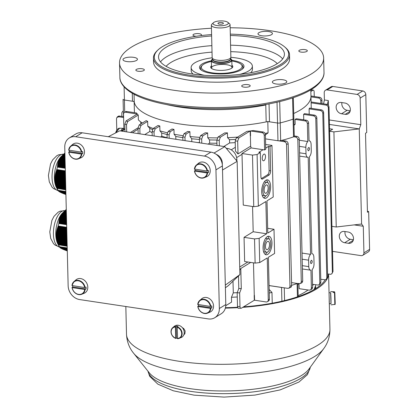 <?xml version="1.0" encoding="UTF-8"?>
<svg xmlns="http://www.w3.org/2000/svg" width="418" height="418" viewBox="0 0 418 418"><rect width="100%" height="100%" fill="white"/><g stroke="black" fill="none" stroke-linecap="round" stroke-linejoin="round"><path stroke-width="0.63" d="M265.618 144.482L271.956 145.433L273.215 197.019L266.998 200.833L267.786 233.077L274.004 229.263L267.666 228.312M274.004 229.263L274.595 253.444L268.377 257.258L269.401 299.173A2.55 2.121 58.5 0 1 268.487 301.012L267.358 301.707A2.55 2.121 -121.5 0 0 268.267 299.868L267.243 257.953L259.73 262.561L259.139 238.38L266.653 233.772L253.183 231.744L244.055 237.346L254.531 238.918L259.139 238.38M137.235 113.936A88.475 28.22 178.6 0 1 136.461 112.954L126.853 111.512A2.55 2.121 -121.5 0 0 125.578 111.758L124.449 112.447A2.55 2.121 58.5 0 1 125.724 112.207L137.24 114.067M142.125 123.148L139.732 121.121A88.475 28.22 -1.4 0 1 138.379 119.877L138.259 115.039A88.475 28.22 178.6 0 1 137.308 114.02L126.064 120.917A184.61 58.881 -1.4 0 0 127.751 121.486L126.523 124.689A187.159 59.696 178.6 0 1 124.83 124.13L126.064 120.917M139.732 121.121A88.475 28.22 -1.4 0 0 142.287 123.049M153.119 128.509A88.475 28.22 -1.4 0 1 147.779 126.194L147.659 121.356A88.475 28.22 178.6 0 1 146.232 120.635L139.21 124.94A184.61 58.881 -1.4 0 0 141.023 125.426L139.831 128.608A187.159 59.696 178.6 0 1 138.018 128.122L139.21 124.94M167.289 132.788A88.475 28.22 -1.4 0 1 159.922 130.824L159.801 125.99A88.475 28.22 178.6 0 1 158.072 125.452L153.275 128.394A184.61 58.881 -1.4 0 0 155.203 128.812L154.038 131.978A187.159 59.696 178.6 0 1 152.11 131.565L153.275 128.394M182.932 135.662A88.475 28.22 -1.4 0 1 174.087 134.22L173.966 129.387A88.475 28.22 178.6 0 1 171.986 129L168.203 131.32A184.61 58.881 -1.4 0 0 170.246 131.665L169.091 134.831A187.159 59.696 178.6 0 1 167.048 134.481L168.203 131.32M199.585 137.339A88.475 28.22 -1.4 0 1 190.023 136.529L189.903 131.691A88.475 28.22 178.6 0 1 187.692 131.445L183.972 133.729A184.61 58.881 -1.4 0 0 186.125 134.011L184.97 137.172A187.159 59.696 178.6 0 1 182.818 136.89L183.972 133.729M217.334 137.883A88.475 28.22 -1.4 0 1 207.751 137.736L207.636 132.898A88.475 28.22 178.6 0 1 205.175 132.809L200.577 135.631A184.61 58.881 -1.4 0 0 202.84 135.84L201.675 139.011A187.159 59.696 178.6 0 1 199.412 138.797L200.577 135.631M237.586 137.094A88.475 28.22 -1.4 0 1 227.559 137.674L227.439 132.835A88.475 28.22 178.6 0 1 224.675 132.929L218.039 136.999A184.61 58.881 -1.4 0 0 220.417 137.141L219.225 140.328A187.159 59.696 178.6 0 1 216.853 140.182L218.039 136.999M263.074 131.983A2.55 2.121 58.5 0 1 265.383 134.737L265.733 149.247L264.604 149.942L264.249 135.432A2.55 2.121 -121.5 0 0 261.945 132.673L263.074 131.983L253.47 130.536A88.475 28.22 178.6 0 1 250.434 130.944L250.549 135.782A88.475 28.22 -1.4 0 1 250.283 135.813L250.163 130.98A88.475 28.22 178.6 0 1 246.923 131.367L236.41 137.815A184.61 58.881 -1.4 0 0 238.918 137.877L237.685 141.085A187.159 59.696 178.6 0 1 235.188 141.018L236.41 137.815M265.038 133.462A88.475 28.22 -1.4 0 0 268.079 132.84L267.807 121.716M134.058 94.259L134.246 102.07A3.401 1.087 -1.4 0 0 132.469 101.224L124.412 100.012A2.55 0.815 178.6 0 1 123.075 99.332A2.55 0.815 178.6 0 1 123.075 99.296A2.55 0.815 -1.4 0 0 123.075 99.332A2.55 0.815 -1.4 0 0 124.412 100.012L134.147 101.475A88.475 28.22 -1.4 0 0 267.802 121.56L277.536 123.023A2.55 0.815 -1.4 0 0 280.227 122.908A99.536 31.747 -1.4 0 0 293.091 119.146A2.55 0.815 -1.4 0 0 293.833 118.545A2.55 0.815 -1.4 0 1 293.091 119.146A99.536 31.747 -1.4 0 1 280.227 122.908L280.661 140.641A2.55 0.815 178.6 0 1 278.675 140.819A2.55 0.815 178.6 0 1 277.97 140.751L265.482 138.875M134.418 112.651L134.157 101.882M302.339 265.66L308.761 266.627C308.912 269.004 309.649 270.2 310.955 270.221L311.389 288.091L311.081 289.319L310.396 289.972L309.2 290.17L299.189 288.666L298.969 283.712M297.882 284.376A88.475 28.22 -1.4 0 0 299.069 283.827M298.159 295.662A88.475 28.22 -1.4 0 0 308.024 289.993A88.475 28.22 178.6 0 1 298.159 295.662M312.58 285.687A88.475 28.22 -1.4 0 0 313.458 284.486A88.475 28.22 178.6 0 1 312.58 285.687M327.581 273.962L330.899 274.318L332.08 273.461L332.367 272.275L328.349 107.839C328.167 106.334 327.378 105.414 325.988 105.075L311.128 102.838A88.475 28.22 178.6 0 0 311.123 102.593L310.966 96.145A88.475 28.22 -1.4 0 1 293.708 113.492A88.475 28.22 -1.4 0 0 310.966 96.145L310.814 89.86M293.985 124.778A88.475 28.22 -1.4 0 0 295.165 124.23L295.051 119.391A88.475 28.22 178.6 0 0 296.399 118.733L306.3 120.217C307.664 120.567 308.432 121.481 308.604 122.976A190.566 60.782 178.6 0 1 307.371 123.655C307.204 122.166 306.436 121.246 305.067 120.896L295.051 119.391M303.008 119.726A88.475 28.22 -1.4 0 0 303.734 119.193L303.62 114.354A88.475 28.22 178.6 0 0 304.555 113.633L314.519 115.133C315.888 115.478 316.656 116.397 316.828 117.886A190.566 60.782 178.6 0 1 315.789 118.592C315.616 117.108 314.848 116.188 313.479 115.838L303.62 114.354M308.813 114.276A88.475 28.22 -1.4 0 0 309.221 113.696L309.101 108.858A88.475 28.22 178.6 0 0 309.597 108.069L321.306 109.829C322.686 110.169 323.459 111.089 323.636 112.588A190.566 60.782 178.6 0 1 322.79 113.325C322.618 111.831 321.844 110.911 320.465 110.566L309.101 108.858M311.222 108.314A88.475 28.22 -1.4 0 0 311.243 107.677L311.128 102.838M267.358 301.707A2.55 2.121 -121.5 0 1 266.083 301.948L254.567 300.218L254.452 295.38L254.181 295.416A88.475 28.22 -1.4 0 0 254.452 295.38M254.181 295.416L254.301 300.249L241.332 308.202C240.564 308.562 240.115 308.019 239.989 306.577L239.655 292.872L241.29 288.598L240.799 268.497L239.796 270.049M237.215 292.663A85.073 27.133 -1.4 0 1 233.286 292.877L231.457 297.271A88.475 28.22 -1.4 0 0 237.262 296.984M231.457 297.271L231.577 302.11L225.783 305.662M272.243 303.207L271.977 292.443L269.161 289.496M269.249 293.002A88.475 28.22 -1.4 0 0 271.977 292.443M265.388 134.962L268.079 132.84M264.604 149.942L263.105 149.717L258.826 152.34L260.325 152.565L257.091 154.55L252.482 155.088L241.954 153.505A6.808 5.653 58.5 0 1 242.022 154.32L243.266 205.102L253.742 206.675L252.482 155.088M263.105 149.717L251.082 147.909L241.954 153.505M325.988 105.075A188.011 59.967 -1.4 0 0 326.625 104.307L311.107 101.971M326.625 104.307C328.015 104.641 328.804 105.561 328.997 107.071A190.566 60.782 178.6 0 1 328.349 107.839M332.367 272.275A190.566 60.782 -1.4 0 0 333.015 271.507L328.997 107.071M333.015 271.507L331.887 273.727M233.286 292.877L232.998 281.173M235.418 139.382A85.073 27.133 178.6 0 1 229.545 139.727L229.623 142.951A85.073 27.133 178.6 0 0 235.224 142.627M140.767 121.999L140.814 123.953M167.132 137.741A85.073 27.133 178.6 0 1 161.771 136.237L161.693 133.013A85.073 27.133 178.6 0 0 167.054 134.518M216.926 143.243A85.073 27.133 178.6 0 1 209.617 143.139L209.538 139.915A85.073 27.133 178.6 0 0 216.853 140.02M175.853 139.272L175.785 136.451A85.073 27.133 178.6 0 0 182.838 137.642M152.136 132.626A85.073 27.133 178.6 0 1 149.806 131.492L149.728 128.269A85.073 27.133 178.6 0 0 152.445 129.58M191.799 141.665L191.726 138.755A85.073 27.133 178.6 0 0 199.428 139.419M199.506 142.642A85.073 27.133 178.6 0 1 197.113 142.465M227.559 137.674L229.545 139.727M159.922 130.824L161.693 133.013M207.751 137.736L209.538 139.915M174.087 134.22L175.785 136.451M147.779 126.194L149.728 128.269M190.023 136.529L191.726 138.755M223.86 146.483L229.623 142.951M208.039 144.106L209.617 143.139M160.569 136.973L161.771 136.237M144.748 134.596L149.806 131.492M130.473 132.454L138.018 127.824L130.473 132.454M235.188 141.018L235.433 151.055L237.999 153.934L250.633 146.185A6.808 5.653 58.5 0 1 251.082 147.909M252.566 206.497L253.183 231.744M244.055 237.346L244.645 261.527L255.121 263.1L254.531 238.918M116.779 130.17L116.502 118.858L116.789 117.683L117.61 116.648L118.816 116.005L123.498 116.638M119.381 116.021A188.011 59.967 -1.4 0 0 118.754 116.789L123.613 117.521M118.754 116.789L116.946 117.458M269.067 285.541L287.751 288.347L289.219 288.012L289.977 286.732L286.539 144.409C286.351 142.904 285.562 141.984 284.167 141.645L278.675 140.819M303.154 119.747L303.734 119.193M291.56 282.599L297.376 283.472A2.55 0.815 -1.4 0 1 297.109 283.576A99.536 31.747 178.6 0 1 291.628 285.332M293.321 97.676L294.267 136.278A2.55 0.815 178.6 0 1 293.791 136.77A2.55 0.815 178.6 0 1 293.525 136.874A99.536 31.747 178.6 0 1 281.622 140.401A99.536 31.747 178.6 0 1 280.661 140.641M293.995 125.332L295.165 124.23M250.283 135.813L250.549 135.782M250.685 262.436L240.799 268.497M281.889 301.211L281.554 287.459L269.067 285.578M281.554 287.459A2.55 0.815 -1.4 0 0 282.26 287.521M123.608 117.28A2.55 0.815 178.6 0 1 123.509 117.066A2.55 0.815 178.6 0 1 123.509 117.03L123.08 99.369M121.852 116.392L121.816 112.834L122.432 111.69L123.367 111.251M290.008 286.278A190.566 60.782 -1.4 0 0 291.639 285.656L288.169 143.792A190.566 60.782 178.6 0 1 286.539 144.409M284.167 141.645A188.011 59.967 -1.4 0 0 285.802 141.028L281.622 140.401M285.802 141.028C287.192 141.362 287.981 142.287 288.169 143.792M291.639 285.656L291.189 287.067L288.775 288.248M301.289 281.648A190.566 60.782 -1.4 0 0 302.716 281L299.246 139.137A190.566 60.782 178.6 0 1 297.82 139.784L301.289 281.648L300.986 282.861L300.166 283.592L297.376 283.472M297.82 139.784C297.647 138.29 296.869 137.37 295.489 137.026L293.791 136.77M295.489 137.026A188.011 59.967 -1.4 0 0 296.921 136.378L294.256 135.975M296.921 136.378C298.295 136.717 299.074 137.637 299.246 139.137M302.716 281L302.261 282.427L301.613 282.934M315.789 118.592L319.807 283.028L319.498 284.261L318.359 285.086L312.549 284.35M319.807 283.028A190.566 60.782 -1.4 0 0 320.846 282.322L316.828 117.886M320.846 282.322L320.016 284.109M322.79 113.325L326.808 277.761L326.505 278.973L325.356 279.814L320.773 279.261M326.808 277.761A190.566 60.782 -1.4 0 0 327.655 277.024L323.636 112.588M327.655 277.024L326.991 278.67M311.389 288.091A190.566 60.782 -1.4 0 0 312.622 287.412L312.189 269.542C313.406 268.131 314.022 266.193 314.038 263.716L313.881 257.269C313.751 254.896 313.056 253.705 311.802 253.689L309.43 156.693C310.652 155.282 311.269 153.338 311.279 150.867L311.123 144.419C310.992 142.047 310.297 140.85 309.043 140.84L309.372 140.845L309.038 140.798M312.131 253.695L311.802 253.689M302.423 268.983L310.955 270.221M302.031 253.083L310.569 254.369L308.197 157.372L299.664 156.133M308.197 157.372C306.89 157.356 306.159 156.154 306.002 153.777L299.581 152.81M312.622 287.412L312.168 288.843L310.386 289.977M308.662 150.72C309.66 149.43 309.743 148.333 308.902 147.429C307.632 148.385 307.444 149.503 308.343 150.788L308.662 150.72M309.043 140.84L308.604 122.976M299.424 146.363L305.845 147.329C305.882 144.863 306.535 142.925 307.81 141.519L307.371 123.655M305.845 147.329L306.002 153.777M310.569 254.369C309.294 255.769 308.641 257.707 308.599 260.174L302.183 259.212M308.761 266.627L308.599 260.174M311.342 260.346C310.328 261.631 310.245 262.729 311.102 263.633C312.361 262.676 312.544 261.558 311.661 260.278L311.342 260.346M299.272 140.239L307.81 141.519M314.252 96.495L314.143 91.913A2.55 1.165 -81.5 0 0 313.307 90.136A2.55 1.165 -81.5 0 0 312.868 90.241L310.851 91.479M322.017 103.612L321.928 100.054L320.799 100.748A2.55 2.121 -121.5 0 0 318.495 97.995L310.982 96.866M320.862 103.439L320.799 100.748M265.707 148.118L268.518 146.394L269.108 170.575A3.401 1.552 -81.5 0 1 267.572 174.792L261.354 178.606M265.487 156.436A3.401 1.552 -81.5 0 1 263.366 160.794A3.401 1.552 -81.5 0 1 262.332 157.199A3.401 1.552 -81.5 0 1 264.375 154.064A3.401 1.552 -81.5 0 1 265.487 156.436M265.916 180.226A9.358 4.274 98.5 0 0 261.725 190.153A9.358 4.274 98.5 0 0 264.746 198.346A9.358 4.274 98.5 0 0 270.362 189.725A9.358 4.274 98.5 0 0 267.525 179.834A9.358 4.274 98.5 0 0 265.916 180.226M271.956 145.433L270.018 146.619L270.608 170.8L269.108 170.575M267.572 174.792L269.072 175.017A3.401 1.552 98.5 0 0 270.608 170.8M269.072 175.017L262.608 178.982L261.506 178.815M260.325 152.565L260.916 176.746A3.401 1.552 98.5 0 0 262.023 179.123A3.401 1.552 98.5 0 0 262.608 178.982M266.653 233.772L265.864 201.528L258.35 206.137L257.091 154.55M267.295 236.645A9.358 4.274 98.5 0 0 263.105 246.578A9.358 4.274 98.5 0 0 266.125 254.771A9.358 4.274 98.5 0 0 271.742 246.15A9.358 4.274 98.5 0 0 268.905 236.259A9.358 4.274 98.5 0 0 267.295 236.645M258.35 206.137L253.742 206.675M268.518 146.394L270.018 146.619M265.979 182.64A6.808 3.109 98.5 0 0 262.927 189.861A6.808 3.109 98.5 0 0 265.122 195.823A6.808 3.109 98.5 0 0 269.208 189.553A6.808 3.109 98.5 0 0 267.144 182.358A6.808 3.109 98.5 0 0 265.979 182.64M266.036 185.059A4.253 1.944 98.5 0 0 264.129 189.573A4.253 1.944 98.5 0 0 265.503 193.299A4.253 1.944 98.5 0 0 268.058 189.38A4.253 1.944 98.5 0 0 266.768 184.881A4.253 1.944 98.5 0 0 266.036 185.059M264.119 182.112A6.808 3.109 -81.5 0 1 264.902 182.023L267.144 182.358M265.122 195.823L262.88 195.483A6.808 3.109 -81.5 0 1 262.159 195.169M266.355 180.001A9.358 4.274 -81.5 0 1 267.865 182.676M265.905 195.728A9.358 4.274 -81.5 0 1 263.669 197.845M124.956 129.287L121.894 131.163M259.73 262.561L255.121 263.1M267.358 239.065A6.808 3.109 98.5 0 0 264.307 246.286A6.808 3.109 98.5 0 0 266.501 252.242A6.808 3.109 98.5 0 0 270.587 245.977A6.808 3.109 98.5 0 0 268.523 238.782A6.808 3.109 98.5 0 0 267.358 239.065M267.416 241.484A4.253 1.944 98.5 0 0 265.508 245.998A4.253 1.944 98.5 0 0 266.883 249.718A4.253 1.944 98.5 0 0 269.432 245.805A4.253 1.944 98.5 0 0 268.147 241.306A4.253 1.944 98.5 0 0 267.416 241.484M265.498 238.537A6.808 3.109 -81.5 0 1 266.282 238.448L268.523 238.782M266.501 252.242L264.26 251.908A6.808 3.109 -81.5 0 1 263.539 251.589M267.734 236.426A9.358 4.274 -81.5 0 1 269.244 239.101M267.285 252.153A9.358 4.274 -81.5 0 1 265.049 254.269M250.163 130.98L238.918 137.877M237.999 153.934L237.685 141.085M250.382 135.892L250.633 146.185M253.486 262.854L254.275 295.223M238.417 308.259L241.332 308.202M238.835 308.134C238.072 308.494 237.628 307.946 237.497 306.504L237.163 292.799L238.793 288.53L238.485 275.953M238.793 288.53L241.29 288.598M239.655 292.872A190.566 60.782 178.6 0 1 237.163 292.799M138.259 115.039L127.751 121.486M126.701 131.884L126.523 124.689M125.013 131.633L124.83 124.13M207.636 132.898L202.84 135.84M201.774 143.165L201.675 139.011M199.511 142.825L199.412 138.797M159.801 125.99L155.203 128.812M154.137 136.007L154.038 131.978M152.209 135.719L152.11 131.565M189.903 131.691L186.125 134.011M182.901 140.328L182.818 136.89M185.054 140.652L184.97 137.172M227.439 132.835L220.417 137.141M219.361 145.809L219.225 140.328M216.979 145.448L216.853 140.182M173.966 129.387L170.246 131.665M169.175 138.269L169.091 134.831M167.137 137.961L167.048 134.481M147.659 121.356L141.023 125.426M139.962 133.875L139.831 128.608M138.154 133.603L138.018 128.122M124.449 112.447A2.55 2.121 58.5 0 0 123.535 114.286L123.89 128.796L124.951 128.953M261.945 132.673L250.434 130.944M318.495 97.995L319.624 97.3L310.961 95.999M319.624 97.3A2.55 2.121 58.5 0 1 321.928 100.054M313.307 90.136L311.211 89.818A2.55 1.165 98.5 0 0 310.814 89.901M332.796 86.453L327.137 89.922A3.401 2.827 -121.5 0 0 325.439 90.246L331.093 86.777A3.401 2.827 58.5 0 1 332.796 86.453L362.735 90.952A3.401 2.827 58.5 0 1 365.807 94.63L366.732 132.511L365.52 133.253L367.448 212.25L368.66 211.508L367.427 211.32M329.525 128.76L332.65 129.23L329.583 131.111M329.588 131.236L333.914 131.884L359.266 128.911L329.421 124.428M331.908 226.352L336.234 227L361.591 224.027L359.266 128.911L360.802 124.695L360.149 98.094A3.401 2.827 -121.5 0 0 357.076 94.421L362.735 90.952M345.263 114.328A5.957 4.948 -121.5 0 0 348.236 113.764A5.957 4.948 -121.5 0 0 350.08 107.745A5.957 4.948 -121.5 0 0 344.986 103.047L341.245 102.483A5.957 4.948 -121.5 0 0 338.266 103.047A5.957 4.948 -121.5 0 0 336.422 109.067A5.957 4.948 -121.5 0 0 341.516 113.769L345.263 114.328L350.091 111.366M350.253 110.76L347.175 110.3A5.957 4.948 58.5 0 1 341.908 102.582M325.439 90.246A3.401 2.827 -121.5 0 0 324.222 92.697L324.399 99.954L328.292 100.539L328.412 105.43M327.137 89.922L357.076 94.421M323.537 103.842L324.399 99.954M354.198 224.894L363.284 226.258L361.591 224.027M363.284 226.258L363.932 252.859A3.401 2.827 58.5 0 1 362.719 255.309A3.401 2.827 58.5 0 1 361.016 255.633L332.519 251.354M362.719 255.309L368.373 251.84A3.401 2.827 -121.5 0 0 369.59 249.389L368.66 211.508M333.914 131.884L336.234 227M327.399 104.557L328.292 100.539M329.311 119.966L360.802 124.695M345.059 231.551A5.957 4.948 -121.5 0 0 350.326 239.268L344.672 242.738A5.957 4.948 58.5 0 1 339.578 238.035A5.957 4.948 58.5 0 1 341.417 232.016A5.957 4.948 58.5 0 1 344.395 231.452L348.137 232.016A5.957 4.948 58.5 0 1 353.231 236.713A5.957 4.948 58.5 0 1 351.386 242.733A5.957 4.948 58.5 0 1 348.413 243.297L353.241 240.34M353.403 239.733L350.326 239.268M344.672 242.738L348.413 243.297M315.276 288.843L315.224 286.633A88.475 28.22 178.6 0 1 313.887 289.674M314.085 289.559L315.224 286.633M219.393 24.134A2.722 0.867 178.6 0 1 217.961 23.408A2.722 0.867 178.6 0 1 220.662 22.473A2.722 0.867 178.6 0 1 223.405 23.277A2.722 0.867 178.6 0 1 219.393 24.134M217.046 25.571A7.655 2.44 178.6 0 1 213.457 22.697A7.655 2.44 178.6 0 1 220.626 20.9A7.655 2.44 178.6 0 1 227.873 22.342A7.655 2.44 178.6 0 1 225.694 25.08A7.655 2.44 178.6 0 1 217.046 25.571M230.532 58.651A10.21 3.255 178.6 0 1 231.797 60.171A10.21 3.255 178.6 0 1 216.743 63.395A10.21 3.255 178.6 0 1 211.383 60.667A10.21 3.255 178.6 0 1 212.574 59.09M227.873 22.342L229.508 23.732A9.358 2.983 178.6 0 1 230.078 24.725L230.872 57.182A9.358 2.983 178.6 0 1 230.84 57.454L230.375 59.257A8.846 2.821 178.6 0 1 217.36 61.791A8.846 2.821 178.6 0 1 212.757 59.685L212.208 57.909A9.358 2.983 178.6 0 1 212.161 57.642L211.367 25.184A9.358 2.983 178.6 0 1 211.889 24.166L213.457 22.697M230.84 57.454A9.358 2.983 178.6 0 1 217.073 60.135A9.358 2.983 178.6 0 1 212.208 57.909M230.078 24.725A9.358 2.983 178.6 0 1 216.278 27.677A9.358 2.983 178.6 0 1 211.367 25.184M328.548 274.109A101.746 32.452 178.6 0 1 316.369 289.089A101.746 32.452 178.6 0 1 242.722 307.355M237.727 307.674A101.746 32.452 178.6 0 1 225.365 308.129M329.159 301.545A101.746 32.452 178.6 0 1 329.295 302.977A101.746 32.452 178.6 0 1 329.3 303.107L329.29 303.332M329.253 303.113L329.102 295.051A101.746 32.452 -1.4 0 0 329.097 294.915L328.59 274.114M182.316 327.628L183.742 328.564L185.153 330.999L184.918 333.606L183.763 334.943M325.209 279.841A100.388 32.019 178.6 0 1 315.172 288.911A100.388 32.019 178.6 0 1 243.537 306.854M237.586 307.246A100.388 32.019 178.6 0 1 225.48 307.69M216.216 154.357A8.506 7.064 58.5 0 1 222.303 163.119L222.35 164.896M225.328 285.107L239.906 274.6L228.244 285.703L225.391 287.756M236.896 161.045L236.86 159.524A10.21 8.48 -121.5 0 0 227.643 148.505L226.232 148.291M214.011 153.072L224.842 146.634L119.673 130.829L108.293 136.717M239.906 274.6L237.142 161.332L222.512 170.027M237.142 161.332L224.842 146.634M64.759 147.157A12.759 10.596 58.5 0 1 69.315 137.961A12.759 10.596 58.5 0 1 75.689 136.749L204.428 156.097A12.759 10.596 58.5 0 1 215.949 169.875L219.34 308.515A12.759 10.596 58.5 0 1 214.784 317.706A12.759 10.596 58.5 0 1 208.404 318.918L79.671 299.575A12.759 10.596 58.5 0 1 68.144 285.797L64.759 147.157M214.784 317.706L221.247 313.74A12.759 10.596 -121.5 0 0 225.798 304.55L222.413 165.909A12.759 10.596 -121.5 0 0 210.891 152.131L82.153 132.788A12.759 10.596 -121.5 0 0 75.778 134L69.315 137.961M69.325 150.334A7.66 6.364 -121.5 0 0 69.409 151.535L68.876 152.194L81.364 154.07L82.769 153.542A7.66 6.364 -121.5 0 0 82.722 151.609L81.317 152.136L68.677 150.125A7.508 6.239 58.5 0 1 70.658 146.154A7.508 6.239 58.5 0 1 77.33 145.72A7.508 6.239 58.5 0 1 81.766 152.089M68.724 152.058L68.876 152.194A7.169 5.957 -121.5 0 0 75.266 158.96A7.169 5.957 -121.5 0 0 81.364 154.07M81.813 154.028A7.508 6.239 58.5 0 1 78.443 158.845L80.899 157.826A7.926 6.583 -121.5 0 0 84.253 149.916A7.926 6.583 -121.5 0 0 77.34 143.165A7.926 6.583 -121.5 0 0 72.68 144.424L70.658 146.154L68.651 150.156M81.317 152.136A7.169 5.957 -121.5 0 0 74.932 145.37A7.169 5.957 -121.5 0 0 68.829 150.261L68.677 150.125M69.409 151.535L82.769 153.542M72.633 285.75A7.66 6.364 -121.5 0 0 72.722 286.952L72.189 287.61L84.676 289.486L86.082 288.958A7.66 6.364 -121.5 0 0 86.035 287.025L84.629 287.553L71.985 285.541A7.508 6.239 58.5 0 1 73.97 281.57A7.508 6.239 58.5 0 1 80.637 281.136A7.508 6.239 58.5 0 1 85.079 287.511M72.032 287.474L72.189 287.61A7.169 5.957 -121.5 0 0 78.574 294.376A7.169 5.957 -121.5 0 0 84.676 289.486M85.126 289.444A7.508 6.239 58.5 0 1 81.756 294.262L84.211 293.248A7.926 6.583 -121.5 0 0 87.566 285.332A7.926 6.583 -121.5 0 0 80.648 278.581A7.926 6.583 -121.5 0 0 75.987 279.846L73.97 281.57L71.959 285.572M84.629 287.553A7.169 5.957 -121.5 0 0 78.239 280.786A7.169 5.957 -121.5 0 0 72.142 285.677L71.985 285.541M72.722 286.952L86.082 288.958M195.07 169.227A7.66 6.364 -121.5 0 0 195.154 170.429L194.621 171.087L207.109 172.963L208.514 172.435A7.66 6.364 -121.5 0 0 208.467 170.502L207.062 171.03L194.422 169.018A7.508 6.239 58.5 0 1 196.403 165.047A7.508 6.239 58.5 0 1 203.07 164.614A7.508 6.239 58.5 0 1 207.511 170.988M194.469 170.952L194.621 171.087A7.169 5.957 -121.5 0 0 201.006 177.854A7.169 5.957 -121.5 0 0 207.109 172.963M207.558 172.921A7.508 6.239 58.5 0 1 204.188 177.739L206.644 176.725A7.926 6.583 -121.5 0 0 209.998 168.809A7.926 6.583 -121.5 0 0 203.08 162.059A7.926 6.583 -121.5 0 0 198.425 163.323L196.403 165.047L194.396 169.05M207.062 171.03A7.169 5.957 -121.5 0 0 200.677 164.264A7.169 5.957 -121.5 0 0 194.574 169.154L194.422 169.018M195.154 170.429L208.514 172.435M198.378 304.644A7.66 6.364 -121.5 0 0 198.466 305.845L197.928 306.509L210.421 308.385L211.827 307.852A7.66 6.364 -121.5 0 0 211.774 305.919L210.374 306.446L197.73 304.435A7.508 6.239 58.5 0 1 199.715 300.464A7.508 6.239 58.5 0 1 206.382 300.035A7.508 6.239 58.5 0 1 210.818 306.404M197.777 306.373L197.928 306.509A7.169 5.957 -121.5 0 0 204.318 313.27A7.169 5.957 -121.5 0 0 210.421 308.385M210.871 308.338A7.508 6.239 58.5 0 1 207.495 313.16L209.951 312.141A7.926 6.583 -121.5 0 0 213.311 304.226A7.926 6.583 -121.5 0 0 206.393 297.48A7.926 6.583 -121.5 0 0 201.732 298.739L199.715 300.464L197.704 304.471M210.374 306.446A7.169 5.957 -121.5 0 0 203.984 299.685A7.169 5.957 -121.5 0 0 197.881 304.57L197.73 304.435M198.466 305.845L211.827 307.852M63.212 154.582L61.19 156.541A18.345 8.376 98.5 0 0 56.508 187.682L58.149 190.655M65.271 168.12L57.459 167.095L65.276 168.266M65.725 186.647L56.137 185.205L56.305 185.733L65.736 187.149M65.851 191.946L58.238 190.801L65.856 192.029M65.861 192.28L58.588 191.188L65.861 192.369M65.187 164.765L57.815 163.657L57.731 164.065L65.198 165.183M65.647 183.622L55.38 182.081L55.479 182.598L65.663 184.129M65.908 194.307L64.696 194.124L65.913 194.391M65.851 191.862L58.175 190.707M65.851 191.778L58.128 190.613L57.93 190.237L65.845 191.69M65.067 159.733L59.701 158.929L59.476 159.31L65.077 160.151M65.354 171.532L56.639 170.225L56.456 170.701L65.365 172.038M65.845 191.606L58.086 190.524M65.861 192.196L58.389 190.989L65.856 192.113M65.004 157.215L61.31 156.661L61.012 157.032L65.015 157.633M65.527 178.585L55.072 177.018L55.045 177.514L65.537 179.092M65.872 192.62L59.121 191.606L65.872 192.703M64.942 154.697L63.343 154.456L62.977 154.822L64.952 155.12M64.994 156.797L61.624 156.29L61.942 155.919L64.983 156.379M65.636 183.121L55.291 181.569L55.218 181.051L65.626 182.619M65.887 193.294L60.772 192.526L65.887 193.377M65.177 164.347L57.909 163.255L58.008 162.853L65.166 163.929M65.229 166.442L57.553 165.293L57.517 165.7L65.239 166.866M65.798 189.673L57.282 188.393L65.804 189.845M65.908 194.224L63.928 193.842L65.908 194.14M65.26 167.702L57.47 166.531L57.485 166.118L65.25 167.284M64.973 155.956L62.277 155.553L62.622 155.188L64.962 155.538M65.574 180.602L55.045 179.019L55.072 179.526L65.589 181.104M65.71 186.146L55.986 184.683L55.84 184.16L65.699 185.639M65.892 193.633L61.895 193.032L65.898 193.717M65.088 160.569L59.267 159.697L59.063 160.084L65.098 160.993M65.783 189.166L57.067 187.854L56.864 187.321L65.772 188.664M65.563 180.101L55.035 178.517L55.035 178.016L65.553 179.594M65.872 192.787L59.46 191.825L65.877 192.87M65.109 161.411L58.881 160.475L58.703 160.867L65.119 161.829M65.689 185.137L55.709 183.638L55.589 183.115L65.673 184.631M65.48 176.574L55.291 175.043L55.218 175.534L65.49 177.075M65.218 166.024L57.606 164.88L57.663 164.473L65.208 165.606M65.401 173.548L55.975 172.132L55.834 172.613L65.417 174.055M65.464 176.067L55.38 174.552L55.474 174.066L65.454 175.565M65.892 193.55L61.31 192.776L65.892 193.461M65.025 158.056L60.725 157.408L60.453 157.785L65.036 158.474M65.156 163.506L58.123 162.45L58.254 162.053L65.145 163.088M65.762 188.157L56.665 186.794L56.482 186.261L65.746 187.656M64.905 153.019L64.497 153.38L64.91 153.443M65.438 175.058L55.584 173.58L55.704 173.094L65.427 174.557M65.882 193.21L60.286 192.285L65.882 193.126M65.903 194.051L63.207 193.565L65.903 193.968M64.931 154.279L63.719 154.096L64.106 153.735L64.921 153.861M65.056 159.315L59.941 158.542L60.192 158.166L65.046 158.892M65.516 178.084L55.108 176.521L55.155 176.025L65.501 177.577M65.913 194.474L65.501 194.412L65.919 194.558M65.391 173.047L56.122 171.652L56.284 171.176L65.38 172.54M65.882 193.043L59.847 192.05L65.877 192.959M65.135 162.67L58.389 161.656L58.541 161.259L65.13 162.247M65.61 182.112L55.155 180.545L55.108 180.033L65.6 181.611M65.898 193.884L62.528 193.294L65.898 193.8M65.866 192.536L58.833 191.392L65.866 192.452M65.344 194.124L65.501 194.412M64.534 193.832L64.696 194.124M63.766 193.55L63.928 193.842M63.04 193.273L63.207 193.565M62.355 193.001L62.528 193.294M61.718 192.74L61.895 193.032M61.132 192.484L61.31 192.776M60.594 192.233L60.772 192.526M60.108 191.993L60.286 192.285M59.669 191.757L59.847 192.05M59.283 191.533L59.46 191.825M58.948 191.313L59.121 191.606M58.661 191.104L58.833 191.392M58.421 190.901L58.588 191.188M58.227 190.702L58.389 190.989M58.076 190.509L58.238 190.801M57.924 190.153L58.055 190.436M57.898 190.148L57.36 188.581M65.793 189.573L57.282 188.393M57.198 188.283L57.067 187.854M65.772 188.565L56.864 187.321M56.775 187.212L56.665 186.794M65.746 187.557L56.482 186.261M56.388 186.151L56.305 185.733M65.72 186.548L56.137 185.205M56.043 185.096L55.986 184.683M65.694 185.545L55.84 184.16M55.74 184.045L55.709 183.638M65.673 184.537L55.589 183.115M55.484 183.006L55.479 182.598M65.647 183.528L55.38 182.081M55.275 181.971L55.291 181.569M65.621 182.52L55.218 181.051M55.113 180.942L55.155 180.545M65.6 181.511L55.108 180.033M54.998 179.923L55.072 179.526M65.574 180.503L55.045 179.019M54.936 178.909L55.035 178.517M65.548 179.5L55.035 178.016M54.925 177.901L55.045 177.514M65.522 178.491L55.072 177.018M54.962 176.903L55.108 176.521M65.501 177.483L55.155 176.025M55.051 175.915L55.218 175.534M65.474 176.474L55.291 175.043M55.186 174.928L55.38 174.552M65.448 175.466L55.474 174.066M55.375 173.956L55.584 173.58M65.427 174.458L55.704 173.094M55.604 172.984L55.834 172.613M65.401 173.454L55.975 172.132M55.881 172.023L56.122 171.652M65.375 172.446L56.284 171.176M56.195 171.066L56.456 170.701M65.349 171.437L56.639 170.225M56.55 170.116L57.459 167.095M65.265 167.874L57.459 166.949M65.245 167.033L57.485 166.118M65.224 166.192L57.553 165.293M65.203 165.356L57.663 164.473M65.182 164.514L57.815 163.657M65.161 163.678L58.008 162.853M65.14 162.837L58.254 162.053M65.119 162.001L58.541 161.259M65.098 161.16L58.881 160.475M65.077 160.324L59.267 159.697M65.062 159.483L59.701 158.929M65.041 158.641L60.192 158.166M65.02 157.805L60.725 157.408M64.999 156.964L61.31 156.661M64.978 156.128L61.942 155.919M64.957 155.287L62.622 155.188M64.936 154.451L63.343 154.456M63.954 153.887L64.497 153.38M65.344 171.03L56.827 169.75M65.339 170.852L56.895 169.583M65.84 191.522L58.029 190.347M65.84 191.491L58.024 190.321M64.915 153.61L64.356 153.526M64.591 211.006L62.569 212.966A18.345 8.376 98.5 0 0 57.888 244.107L59.528 247.08M66.65 224.544L58.833 223.52L66.655 224.691M67.105 243.072L57.517 241.63L57.684 242.158L67.115 243.574M67.23 248.37L59.617 247.226L67.235 248.454M67.241 248.705L59.967 247.613L67.241 248.788M66.567 221.19L59.194 220.082L59.11 220.49L66.577 221.608M67.026 240.047L56.759 238.506L56.853 239.023L67.042 240.554M67.288 250.732L66.075 250.549L67.293 250.816M67.23 248.287L59.555 247.132M67.23 248.198L59.502 247.038L59.309 246.662L67.225 248.114M66.446 216.158L61.08 215.348L60.856 215.735L66.457 216.576M66.734 227.956L58.018 226.65L57.836 227.126L66.744 228.463M67.225 248.031L59.408 246.965L54.993 245.058L53.478 243.626L50.688 238.338L49.789 231.896L51.91 220.375L54.006 216.341L58.186 212.145L60.061 211.21L64.863 210.682A18.345 8.376 98.5 0 0 61.712 211.44A18.345 8.376 98.5 0 0 53.494 230.903A18.345 8.376 98.5 0 0 59.408 246.965M67.241 248.621L59.769 247.414L67.235 248.538M66.384 213.64L62.69 213.086L62.392 213.457L66.394 214.058M66.906 235.01L56.451 233.437L56.425 233.939L66.917 235.517M67.246 249.044L60.5 248.031L67.251 249.128M66.321 211.121L64.722 210.881L64.356 211.247L66.331 211.545M66.373 213.222L62.998 212.715L63.322 212.344L66.363 212.799M67.016 239.545L56.67 237.988L56.597 237.476L67.005 239.044M67.267 249.718L62.151 248.95L67.267 249.802M66.556 220.772L59.283 219.68L59.387 219.278L66.546 220.349M66.608 222.867L58.933 221.712L58.896 222.125L66.619 223.285M67.178 246.092L58.661 244.817L67.183 246.27M67.288 250.648L65.307 250.267L67.288 250.56M66.64 224.126L58.849 222.956L58.865 222.538L66.629 223.708M66.352 212.381L63.656 211.978L64.001 211.612L66.342 211.963M66.953 237.027L56.425 235.444L56.451 235.951L66.969 237.529M67.089 242.565L57.365 241.108L57.219 240.585L67.079 242.064M67.272 250.058L63.27 249.452L67.277 250.142M66.467 216.994L60.647 216.122L60.443 216.508L66.478 217.412M67.162 245.591L58.447 244.279L58.243 243.746L67.152 245.089M66.943 236.52L56.409 234.942L56.409 234.441L66.932 236.018M67.251 249.212L60.84 248.25L67.256 249.295M66.488 217.835L60.255 216.9L60.082 217.292L66.493 218.253M67.063 241.562L57.088 240.063L56.968 239.54L67.052 241.055M66.854 232.993L56.67 231.467L56.597 231.959L66.87 233.5M66.598 222.449L58.985 221.305L59.042 220.897L66.587 222.031M66.781 229.973L57.35 228.557L57.209 229.038L66.796 230.475M66.843 232.492L56.754 230.976L56.853 230.49L66.833 231.99M67.272 249.969L62.684 249.196L67.267 249.886M66.405 214.481L62.104 213.833L61.833 214.209L66.415 214.899M66.535 219.931L59.502 218.875L59.628 218.478L66.525 219.513M67.141 244.582L58.045 243.219L57.862 242.686L67.126 244.081M66.284 209.444L65.877 209.805L66.29 209.867M66.817 231.483L56.963 230.004L57.083 229.519L66.807 230.982M67.261 249.635L61.665 248.71L67.261 249.551M67.282 250.476L64.586 249.99L67.282 250.392M66.31 210.703L65.098 210.52L65.48 210.16L66.3 210.285M66.436 215.735L61.321 214.967L61.571 214.586L66.425 215.317M66.89 234.508L56.487 232.941L56.534 232.45L66.88 234.002M67.293 250.899L66.88 250.837L67.298 250.983M66.77 229.472L57.501 228.076L57.663 227.601L66.76 228.965M67.256 249.468L61.227 248.475L67.256 249.379M66.514 219.095L59.769 218.081L59.92 217.684L66.504 218.671M66.99 238.537L56.534 236.964L56.487 236.457L66.979 238.035M67.277 250.309L63.907 249.718L67.277 250.225M67.246 248.961L60.213 247.817L67.246 248.877M66.723 250.549L66.88 250.837M65.913 250.257L66.075 250.549M65.145 249.974L65.307 250.267M64.419 249.698L64.586 249.99M63.735 249.426L63.907 249.718M63.097 249.165L63.27 249.452M62.512 248.909L62.684 249.196M61.974 248.658L62.151 248.95M61.488 248.417L61.665 248.71M61.049 248.182L61.227 248.475M60.662 247.958L60.84 248.25M60.328 247.738L60.5 248.031M60.04 247.529L60.213 247.817M59.8 247.32L59.967 247.613M59.607 247.127L59.769 247.414M59.455 246.933L59.617 247.226M59.304 246.578L59.429 246.86M59.278 246.573L58.739 245M67.173 245.998L58.661 244.817M58.577 244.708L58.447 244.279M67.152 244.99L58.243 243.746M58.154 243.637L58.045 243.219M67.126 243.981L57.862 242.686M57.768 242.576L57.684 242.158M67.099 242.973L57.517 241.63M57.423 241.52L57.365 241.108M67.073 241.97L57.219 240.585M57.12 240.47L57.088 240.063M67.052 240.961L56.968 239.54M56.864 239.43L56.853 239.023M67.026 239.953L56.759 238.506M56.655 238.396L56.67 237.988M67 238.944L56.597 237.476M56.493 237.367L56.534 236.964M66.979 237.936L56.487 236.457M56.378 236.342L56.451 235.951M66.953 236.928L56.425 235.444M56.315 235.329L56.409 234.942M66.927 235.919L56.409 234.441M56.305 234.326L56.425 233.939M66.901 234.916L56.451 233.437M56.341 233.328L56.487 232.941M66.88 233.908L56.534 232.45M56.43 232.335L56.597 231.959M66.854 232.899L56.67 231.467M56.566 231.353L56.754 230.976M66.828 231.891L56.853 230.49M56.754 230.375L56.963 230.004M66.807 230.882L57.083 229.519M56.984 229.409L57.209 229.038M66.781 229.874L57.35 228.557M57.261 228.447L57.501 228.076M66.755 228.871L57.663 227.601M57.574 227.491L57.836 227.126M66.728 227.862L58.018 226.65M57.93 226.54L58.833 223.52M66.645 224.294L58.839 223.374M66.624 223.458L58.865 222.538M66.603 222.616L58.933 221.712M66.582 221.78L59.042 220.897M66.561 220.939L59.194 220.082M66.54 220.103L59.387 219.278M66.519 219.262L59.628 218.478M66.499 218.426L59.92 217.684M66.478 217.585L60.255 216.9M66.457 216.743L60.647 216.122M66.436 215.907L61.08 215.348M66.42 215.066L61.571 214.586M66.399 214.23L62.104 213.833M66.378 213.389L62.69 213.086M66.358 212.553L63.322 212.344M66.337 211.712L64.001 211.612M66.316 210.876L64.722 210.881M65.333 210.306L65.877 209.805M66.718 227.455L58.206 226.175M66.718 227.277L58.274 226.007M67.22 247.947L59.408 246.772M67.22 247.916L59.403 246.745M66.295 210.035L65.73 209.951M123.968 128.807A8.506 3.882 98.5 0 0 122.427 130.839M123.148 129.705A6.678 3.051 98.5 0 0 121.523 131.106M120.76 130.991A7.926 3.621 -81.5 0 1 123.874 128.383A7.926 3.621 -81.5 0 1 123.88 128.383L119.6 128.164A7.508 3.428 98.5 0 0 115.749 132.856M177.326 326.876A6.322 5.251 58.5 0 1 182.044 332.535A6.322 5.251 58.5 0 1 179.265 338.355A6.322 5.251 58.5 0 1 177.613 338.7L177.185 327.294L177.984 326.353A6.442 5.35 -121.5 0 0 176.187 326.087L175.393 327.022L175.664 338.193L176.485 338.141A6.442 5.35 -121.5 0 0 177.457 338.366M175.393 327.022A5.983 4.969 -121.5 0 0 171.161 331.955A5.983 4.969 -121.5 0 0 175.664 338.193L175.821 338.428M177.587 338.705L181.198 337.556A6.651 5.523 -121.5 0 0 184.218 332.435A6.651 5.523 -121.5 0 0 180.581 326.139A6.651 5.523 -121.5 0 0 174.301 326.306L172.712 327.67A6.322 5.251 58.5 0 1 175.529 326.604M177.613 338.7L177.462 338.465A5.983 4.969 -121.5 0 0 181.689 333.533A5.983 4.969 -121.5 0 0 177.185 327.294M176.187 326.087L176.485 338.141M334.787 292.668L334.457 291.858L333.062 291.785L333.12 292.438L334.834 292.825L335.105 303.996M334.834 292.814L335.137 301.143C335.267 303.907 335.163 304.999 334.828 304.414L334.515 292.511L334.834 292.825M330.612 292.731L330.957 303.698M334.771 292.177L334.431 291.774L330.654 291.565M329.065 293.504L329.327 303.75L331.03 303.698L330.967 298.212L330.69 292.731L329.044 292.778M329.102 295.223L329.222 301.456M123.853 58.478A7.231 2.304 178.6 0 1 131.957 57.161A7.231 2.304 178.6 0 1 137.444 59.262A7.231 2.304 178.6 0 1 131.289 61.697A7.231 2.304 178.6 0 1 123.289 60.249A7.231 2.304 178.6 0 1 122.986 59.612A7.231 2.304 178.6 0 1 123.853 58.478M273.215 80.925A7.231 2.304 178.6 0 1 281.319 79.603A7.231 2.304 178.6 0 1 286.805 81.703A7.231 2.304 178.6 0 1 285.938 82.837A7.231 2.304 178.6 0 1 277.834 84.159A7.231 2.304 178.6 0 1 272.348 82.059A7.231 2.304 178.6 0 1 273.215 80.925M258.852 32.709A7.231 2.304 178.6 0 1 265.947 31.355A7.231 2.304 178.6 0 1 272.442 33.487A7.231 2.304 178.6 0 1 265.268 35.969A7.231 2.304 178.6 0 1 257.984 33.842A7.231 2.304 178.6 0 1 258.852 32.709M211.44 28.236A102.086 32.562 -1.4 0 0 131.774 46.926A102.086 32.562 -1.4 0 0 119.532 62.914A102.086 32.562 -1.4 0 0 222.386 92.974A102.086 32.562 -1.4 0 0 323.647 57.924A102.086 32.562 -1.4 0 0 230.151 27.776M211.597 34.59A67.209 21.438 -1.4 0 0 162.341 46.701A67.209 21.438 -1.4 0 0 158.025 49.92L157.241 50.651A68.061 21.71 -1.4 0 0 153.453 58.055L153.552 62.083A68.061 21.71 -1.4 0 0 222.12 82.121A68.061 21.71 -1.4 0 0 289.627 58.755L289.528 54.727A68.061 21.71 -1.4 0 0 285.384 47.521L284.564 46.826A67.209 21.438 -1.4 0 0 230.308 34.135M196.11 36.282A4.253 1.359 178.6 0 1 192.975 35.055A4.253 1.359 178.6 0 1 193.482 34.386A4.253 1.359 178.6 0 1 199.245 33.712A4.253 1.359 178.6 0 1 201.476 34.846A4.253 1.359 178.6 0 1 200.724 35.645M242.21 85.329A4.253 1.359 178.6 0 1 246.981 84.551A4.253 1.359 178.6 0 1 250.204 85.784A4.253 1.359 178.6 0 1 243.934 87.127A4.253 1.359 178.6 0 1 241.703 85.993A4.253 1.359 178.6 0 1 242.21 85.329M299.335 50.296A4.253 1.359 178.6 0 1 304.1 49.517A4.253 1.359 178.6 0 1 307.329 50.75A4.253 1.359 178.6 0 1 306.817 51.419A4.253 1.359 178.6 0 1 302.052 52.198A4.253 1.359 178.6 0 1 298.823 50.959A4.253 1.359 178.6 0 1 299.335 50.296M136.362 69.419A4.253 1.359 178.6 0 1 141.127 68.646A4.253 1.359 178.6 0 1 144.356 69.879A4.253 1.359 178.6 0 1 140.134 71.342A4.253 1.359 178.6 0 1 135.85 70.088A4.253 1.359 178.6 0 1 136.362 69.419M134.246 102.07A88.475 28.22 -1.4 0 0 266.188 121.894A3.401 1.087 178.6 0 1 269.479 121.81L277.536 123.023A2.55 0.815 -1.4 0 0 280.227 122.908L279.705 101.605M266.109 104.448L265.77 104.965L266.188 121.894M201.816 70.459A21.266 6.782 178.6 0 1 200.504 68.197L200.525 69.001A21.266 6.782 -1.4 0 0 200.609 69.54M242.994 68.505A21.266 6.782 -1.4 0 0 243.051 67.962L243.03 67.157A21.266 6.782 178.6 0 1 241.834 69.477M211.388 60.814A22.253 7.096 -1.4 0 0 202.171 63.928A22.253 7.096 -1.4 0 0 199.961 68.782A22.253 7.096 -1.4 0 0 221.921 73.965A22.253 7.096 -1.4 0 0 243.6 67.716A22.253 7.096 -1.4 0 0 231.797 60.317M212.177 57.799A30.629 9.771 -1.4 0 0 194.804 62.82A30.629 9.771 -1.4 0 0 191.13 67.617A30.629 9.771 -1.4 0 0 204.324 75.287M239.566 74.425A30.629 9.771 -1.4 0 0 252.362 66.122A30.629 9.771 -1.4 0 0 230.861 57.339M191.13 67.617L191.209 70.841A30.629 9.771 -1.4 0 0 193.142 74.143M250.675 72.737A30.629 9.771 -1.4 0 0 252.446 69.346L252.362 66.122M211.633 35.964A62.956 20.08 -1.4 0 0 166.087 47.26A62.956 20.08 -1.4 0 0 158.537 57.12A62.956 20.08 -1.4 0 0 221.963 75.658A62.956 20.08 -1.4 0 0 284.407 54.047A62.956 20.08 -1.4 0 0 230.344 35.504M158.025 49.92A67.209 21.438 -1.4 0 0 221.995 77.016A67.209 21.438 -1.4 0 0 284.564 46.826M153.453 58.055A68.061 21.71 -1.4 0 0 222.021 78.093A68.061 21.71 -1.4 0 0 289.528 54.727M211.404 61.477A20.419 6.51 -1.4 0 0 203.785 64.168A20.419 6.51 -1.4 0 0 202.474 65.145A20.419 6.51 -1.4 0 0 221.906 73.38A20.419 6.51 -1.4 0 0 240.914 64.21L241.735 64.905A21.266 6.782 178.6 0 1 243.03 67.157M200.504 68.197A21.266 6.782 178.6 0 1 201.69 65.882L202.474 65.145M231.724 68.171A10.21 3.255 -1.4 0 0 231.974 67.423A10.21 3.255 -1.4 0 0 224.226 64.461A10.21 3.255 -1.4 0 0 212.783 66.326A10.21 3.255 -1.4 0 0 211.56 67.925A10.21 3.255 -1.4 0 0 211.848 68.656M231.922 65.26A11.061 3.527 178.6 0 1 232.189 67.8A11.061 3.527 178.6 0 1 221.833 70.396A11.061 3.527 178.6 0 1 211.367 68.312A11.061 3.527 178.6 0 1 211.508 65.762M240.914 64.21A20.419 6.51 -1.4 0 0 231.818 60.981M138.044 129.246L132.36 132.736M231.217 149.832L235.339 147.303M242.022 154.32L236.64 157.623M239.723 266.998L247.858 262.008M293.525 136.874L292.574 97.927M297.433 296.858L297.109 283.576M284.256 287.824L284.569 300.573M277.97 140.751L277.029 102.238M124.094 86.887L124.716 112.285M313.479 115.838A188.011 59.967 -1.4 0 0 314.519 115.133M320.465 110.566A188.011 59.967 -1.4 0 0 321.306 109.829M305.067 120.896A188.011 59.967 -1.4 0 0 306.3 120.217M268.267 299.868L269.401 299.173M237.497 306.504A190.566 60.782 -1.4 0 0 239.989 306.577M125.724 112.207L126.853 111.512M265.383 134.737L264.249 135.432M310.814 89.933L312.868 90.241M341.516 113.769L347.175 110.3M365.807 94.63L360.149 98.094M369.59 249.389L363.932 252.859M230.449 58.969A9.698 3.093 178.6 0 1 228.176 62.543A9.698 3.093 178.6 0 1 216.984 63.243A9.698 3.093 178.6 0 1 212.668 59.403M230.407 59.126L230.417 59.398A8.846 2.821 178.6 0 1 217.37 62.188A8.846 2.821 178.6 0 1 212.725 59.831L212.72 59.56M310.292 367.234A81.327 25.942 178.6 0 1 300.646 378.41A81.327 25.942 178.6 0 1 211.869 393.395A81.327 25.942 178.6 0 1 147.982 371.2M323.715 348.649L309.08 368.906A82.247 26.235 178.6 0 1 301.383 375.552A82.247 26.235 178.6 0 1 218.807 390.94A82.247 26.235 178.6 0 1 149.273 372.814L133.666 353.288C129.282 347.98 126.894 341.637 126.502 334.269A101.746 32.452 178.6 0 0 203.691 363.827A101.746 32.452 178.6 0 0 317.737 345.237A101.746 32.452 178.6 0 0 329.938 329.295C329.906 336.678 327.832 343.126 323.715 348.649A97.807 31.198 178.6 0 1 314.566 356.549A97.807 31.198 178.6 0 1 216.362 374.852A97.807 31.198 178.6 0 1 133.666 353.288M226.828 149.001L227.643 148.505M236.045 160.026L236.86 159.524M219.34 308.515L225.798 304.55M215.949 169.875L222.413 165.909M204.428 156.097L210.891 152.131M75.689 136.749L82.153 132.788M68.698 152.115C70.328 157.633 73.578 159.88 78.443 158.845A7.508 6.239 58.5 0 1 68.74 152.152M72.006 287.532C73.641 293.049 76.886 295.296 81.756 294.262A7.508 6.239 58.5 0 1 72.048 287.568M194.443 171.009C196.073 176.527 199.323 178.773 204.188 177.739A7.508 6.239 58.5 0 1 194.48 171.046M197.751 306.425C199.381 311.948 202.631 314.19 207.495 313.16A7.508 6.239 58.5 0 1 197.792 306.467M58.029 190.54L53.614 188.633L52.098 187.201L49.308 181.914L48.41 175.471L50.531 163.95L52.626 159.916L56.806 155.721L58.682 154.785L63.484 154.258A18.345 8.376 98.5 0 0 60.333 155.015A18.345 8.376 98.5 0 0 52.114 174.484A18.345 8.376 98.5 0 0 58.029 190.54L58.086 190.545M115.608 132.929A7.169 3.276 -81.5 0 1 117.552 129.298M175.717 338.397A6.322 5.251 58.5 0 1 171.265 333.507A6.322 5.251 58.5 0 1 172.712 327.67C169.802 331.923 170.816 335.513 175.759 338.434M166.975 104.662A88.475 28.22 -1.4 0 0 265.77 104.965M212.025 52.119A57.851 18.449 -1.4 0 0 170.931 62.444A57.851 18.449 -1.4 0 0 166.118 66.358M277.286 63.64A57.851 18.449 -1.4 0 0 230.736 51.66M211.869 45.635A62.956 20.08 -1.4 0 0 166.322 56.932A62.956 20.08 -1.4 0 0 160.507 61.911M282.672 58.928A62.956 20.08 -1.4 0 0 230.579 45.175M119.532 62.914L119.888 77.424A102.086 32.562 -1.4 0 0 222.742 107.483A102.086 32.562 -1.4 0 0 324.002 72.434L323.647 57.924M132.276 93.266L132.469 101.224M123.509 117.066L123.075 99.296M269.046 103.91L269.479 121.81M297.862 283.545L298.186 296.602M312.121 253.695L311.797 253.642M326.15 279.407L327.022 278.644M318.96 284.825L320.026 284.099M300.134 283.603L301.582 282.949M122.401 111.721L123.263 110.958M315.574 284.804L315.668 288.598M211.383 60.667L211.56 67.925M231.797 60.171L231.974 67.423M310.375 367.114L307.444 374.643L298.959 382.031L280.133 389.91L254.828 395.099L224.048 397.1L194.041 395.146L173.256 390.767L157.842 384.147L149.696 376.31L147.888 371.085M125.828 306.509L126.502 334.269M329.295 302.977L329.938 329.295M115.561 132.955L119.6 128.164M334.828 304.414L331.066 304.863M334.431 291.774L334.771 292.135M119.888 77.424C119.825 80.632 121.439 85.727 129.293 91.364C133.635 94.369 139.241 97.033 146.112 99.369C166.369 105.994 191.413 109.098 221.247 108.675C244.88 108.137 266.052 105.346 284.762 100.294C298.102 96.615 308.254 92.138 315.224 86.871C322.868 80.82 324.222 75.627 324.002 72.434"/></g></svg>
